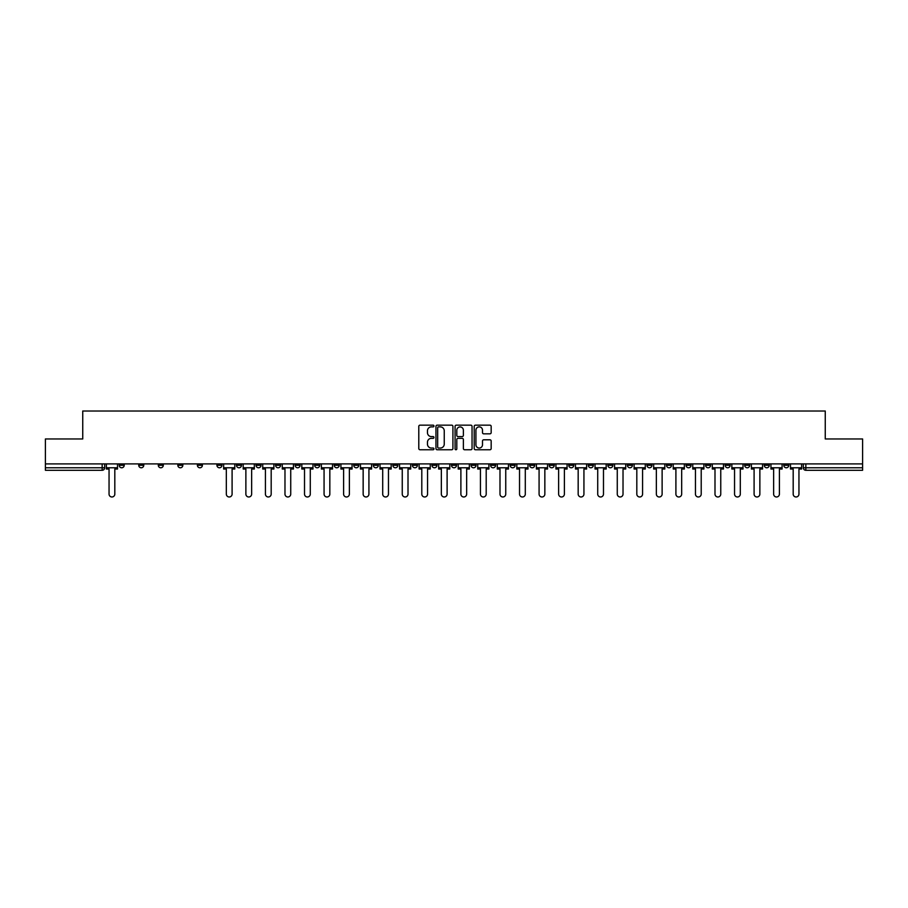 <?xml version="1.0" encoding="UTF-8"?>
<svg xmlns="http://www.w3.org/2000/svg" width="908" height="908" viewBox="0 0 908 908"><rect width="100%" height="100%" fill="white"/><g stroke="black" fill="none" stroke-linecap="round" stroke-linejoin="round"><path stroke-width="1.36" d="M433.956 426.022A0.863 0.863 0 0 0 433.093 425.16L420.029 425.16A1.226 1.226 0 0 0 418.792 426.397L418.792 448.529A1.226 1.226 0 0 0 420.029 449.755L433.093 449.755A0.863 0.863 0 0 0 433.956 448.904A0.863 0.863 0 0 0 433.093 448.041L431.402 448.041A3.938 3.938 0 0 1 427.464 444.103L427.464 442.253A3.938 3.938 0 0 1 431.402 438.326L433.093 438.326A0.863 0.863 0 0 0 433.956 437.463A0.863 0.863 0 0 0 433.093 436.6L431.402 436.6A3.938 3.938 0 0 1 427.464 432.662L427.464 430.823A3.938 3.938 0 0 1 431.402 426.885L433.093 426.885A0.863 0.863 0 0 0 433.956 426.022M764.241 463.897L764.241 465.282L769.258 465.282A2.508 2.508 0 0 1 766.749 467.779A2.508 2.508 0 0 1 764.241 465.282L764.241 463.897M646.961 463.897L646.961 465.282L651.978 465.282A2.508 2.508 0 0 1 649.47 467.779A2.508 2.508 0 0 1 646.961 465.282L646.961 463.897M627.417 463.897L627.417 465.282L632.422 465.282A2.508 2.508 0 0 1 629.925 467.779A2.508 2.508 0 0 1 627.417 465.282L627.417 463.897M510.137 463.897L510.137 465.282L515.142 465.282A2.508 2.508 0 0 1 512.645 467.779A2.508 2.508 0 0 1 510.137 465.282L510.137 463.897M490.592 463.897L490.592 465.282L495.598 465.282A2.508 2.508 0 0 1 493.089 467.779A2.508 2.508 0 0 1 490.592 465.282L490.592 463.897M471.036 463.897L471.036 465.282L476.053 465.282A2.508 2.508 0 0 1 473.545 467.779A2.508 2.508 0 0 1 471.036 465.282L471.036 463.897M431.947 463.897L431.947 465.282L436.964 465.282A2.508 2.508 0 0 1 434.455 467.779A2.508 2.508 0 0 1 431.947 465.282L431.947 463.897M392.858 465.282L392.858 463.897L392.858 465.282A2.508 2.508 0 0 0 395.355 467.779A2.508 2.508 0 0 1 392.858 465.282L397.863 465.282A2.508 2.508 0 0 1 395.355 467.779A2.508 2.508 0 0 0 397.863 465.282L397.863 463.897L397.863 465.282M373.313 465.282L373.313 463.897L373.313 465.282A2.508 2.508 0 0 0 375.81 467.779A2.508 2.508 0 0 1 373.313 465.282L378.318 465.282A2.508 2.508 0 0 1 375.81 467.779M353.757 465.282L353.757 463.897L353.757 465.282A2.508 2.508 0 0 0 356.265 467.779A2.508 2.508 0 0 1 353.757 465.282L358.774 465.282A2.508 2.508 0 0 1 356.265 467.779A2.508 2.508 0 0 0 358.774 465.282L358.774 463.897L358.774 465.282M334.212 463.897L334.212 465.282L339.229 465.282A2.508 2.508 0 0 1 336.72 467.779A2.508 2.508 0 0 1 334.212 465.282L334.212 463.897M314.667 463.897L314.667 465.282L319.684 465.282A2.508 2.508 0 0 1 317.176 467.779A2.508 2.508 0 0 1 314.667 465.282L314.667 463.897M295.123 463.897L295.123 465.282L300.128 465.282A2.508 2.508 0 0 1 297.631 467.779A2.508 2.508 0 0 1 295.123 465.282L295.123 463.897M275.578 465.282L275.578 463.897L275.578 465.282A2.508 2.508 0 0 0 278.075 467.779A2.508 2.508 0 0 1 275.578 465.282L280.583 465.282A2.508 2.508 0 0 1 278.075 467.779M236.477 465.282L236.477 463.897L236.477 465.282A2.508 2.508 0 0 0 238.986 467.779A2.508 2.508 0 0 1 236.477 465.282L241.494 465.282A2.508 2.508 0 0 1 238.986 467.779A2.508 2.508 0 0 0 241.494 465.282L241.494 463.897L241.494 465.282M216.933 465.282L216.933 463.897L216.933 465.282A2.508 2.508 0 0 0 219.441 467.779A2.508 2.508 0 0 1 216.933 465.282L221.949 465.282A2.508 2.508 0 0 1 219.441 467.779A2.508 2.508 0 0 0 221.949 465.282L221.949 463.897L221.949 465.282M197.388 465.282L197.388 463.897L197.388 465.282A2.508 2.508 0 0 0 199.896 467.779A2.508 2.508 0 0 1 197.388 465.282L202.405 465.282A2.508 2.508 0 0 1 199.896 467.779A2.508 2.508 0 0 0 202.405 465.282L202.405 463.897L202.405 465.282M177.843 465.282L177.843 463.897L177.843 465.282A2.508 2.508 0 0 0 180.352 467.779A2.508 2.508 0 0 1 177.843 465.282L182.849 465.282A2.508 2.508 0 0 1 180.352 467.779M158.298 465.282L158.298 463.897L158.298 465.282A2.508 2.508 0 0 0 160.795 467.779A2.508 2.508 0 0 1 158.298 465.282L163.304 465.282A2.508 2.508 0 0 1 160.795 467.779A2.508 2.508 0 0 0 163.304 465.282L163.304 463.897L163.304 465.282M138.742 465.282L138.742 463.897L138.742 465.282A2.508 2.508 0 0 0 141.251 467.779A2.508 2.508 0 0 1 138.742 465.282L143.759 465.282A2.508 2.508 0 0 1 141.251 467.779A2.508 2.508 0 0 0 143.759 465.282L143.759 463.897L143.759 465.282M489.945 433.831A1.226 1.226 0 0 0 491.171 432.605L491.171 426.397A1.226 1.226 0 0 0 489.945 425.16L475.429 425.16A1.226 1.226 0 0 0 474.203 426.397L474.203 448.529A1.226 1.226 0 0 0 475.429 449.755L489.945 449.755A1.226 1.226 0 0 0 491.171 448.529L491.171 441.027A1.226 1.226 0 0 0 489.945 439.801L483.737 439.801A1.226 1.226 0 0 0 482.5 441.027L482.5 444.75A3.292 3.292 0 0 1 479.208 448.041A3.292 3.292 0 0 1 475.928 444.75L475.928 430.176A3.292 3.292 0 0 1 479.208 426.885A3.292 3.292 0 0 1 482.5 430.176L482.5 432.605A1.226 1.226 0 0 0 483.737 433.831L489.945 433.831M45.4 463.897L45.4 438.961L82.742 438.961L82.742 411.018L825.259 411.018L825.259 438.961L862.6 438.961L862.6 463.897L45.4 463.897L45.4 467.779L104.67 467.779L104.67 463.897L104.67 467.779A2.508 2.508 0 0 1 102.161 470.287L45.4 470.287L45.4 467.779M452.922 426.397A1.226 1.226 0 0 0 451.696 425.16L437.179 425.16A1.226 1.226 0 0 0 435.954 426.397L435.954 448.529A1.226 1.226 0 0 0 437.179 449.755L451.696 449.755A1.226 1.226 0 0 0 452.922 448.529L452.922 426.397M456.304 425.16L470.821 425.16A1.226 1.226 0 0 1 472.046 426.397L472.046 448.529A1.226 1.226 0 0 1 470.821 449.755L464.612 449.755A1.226 1.226 0 0 1 463.375 448.529L463.375 439.551A1.226 1.226 0 0 0 462.149 438.326L458.029 438.326A1.226 1.226 0 0 0 456.803 439.551L456.803 448.904A0.863 0.863 0 0 1 455.941 449.755A0.863 0.863 0 0 1 455.078 448.904L455.078 426.397A1.226 1.226 0 0 1 456.304 425.16M803.33 463.897L803.33 467.779L862.6 467.779L862.6 470.287L805.839 470.287A2.508 2.508 0 0 1 803.33 467.779A2.508 2.508 0 0 0 805.839 470.287L805.839 463.897M862.6 463.897L862.6 467.779M788.802 463.897L788.802 465.282A2.508 2.508 0 0 1 786.294 467.779A2.508 2.508 0 0 1 783.786 465.282L788.802 465.282M783.786 463.897L783.786 465.282M769.258 463.897L769.258 465.282A2.508 2.508 0 0 1 766.749 467.779M749.702 463.897L749.702 465.282A2.508 2.508 0 0 1 747.205 467.779A2.508 2.508 0 0 1 744.696 465.282L749.702 465.282M744.696 463.897L744.696 465.282M730.157 463.897L730.157 465.282A2.508 2.508 0 0 1 727.649 467.779A2.508 2.508 0 0 1 725.151 465.282L730.157 465.282M725.151 463.897L725.151 465.282M710.612 463.897L710.612 465.282A2.508 2.508 0 0 1 708.104 467.779A2.508 2.508 0 0 1 705.595 465.282A2.508 2.508 0 0 0 708.104 467.779M705.595 463.897L705.595 465.282L710.612 465.282M691.067 463.897L691.067 465.282A2.508 2.508 0 0 1 688.559 467.779A2.508 2.508 0 0 1 686.051 465.282L691.067 465.282M686.051 463.897L686.051 465.282M671.523 463.897L671.523 465.282A2.508 2.508 0 0 1 669.014 467.779A2.508 2.508 0 0 1 666.506 465.282L671.523 465.282M666.506 463.897L666.506 465.282M651.978 463.897L651.978 465.282M632.422 463.897L632.422 465.282L632.422 463.897M612.877 463.897L612.877 465.282A2.508 2.508 0 0 1 610.369 467.779A2.508 2.508 0 0 1 607.872 465.282L612.877 465.282M607.872 463.897L607.872 465.282M593.333 463.897L593.333 465.282A2.508 2.508 0 0 1 590.824 467.779A2.508 2.508 0 0 1 588.316 465.282L593.333 465.282M588.316 463.897L588.316 465.282M573.788 463.897L573.788 465.282A2.508 2.508 0 0 1 571.28 467.779A2.508 2.508 0 0 1 568.771 465.282L573.788 465.282M568.771 463.897L568.771 465.282M554.243 463.897L554.243 465.282A2.508 2.508 0 0 1 551.735 467.779A2.508 2.508 0 0 1 549.226 465.282L554.243 465.282M549.226 463.897L549.226 465.282M534.687 463.897L534.687 465.282A2.508 2.508 0 0 1 532.19 467.779A2.508 2.508 0 0 1 529.682 465.282L534.687 465.282M529.682 463.897L529.682 465.282M515.142 463.897L515.142 465.282A2.508 2.508 0 0 1 512.645 467.779M495.598 463.897L495.598 465.282M476.053 465.282L476.053 463.897L476.053 465.282A2.508 2.508 0 0 1 473.545 467.779M456.508 463.897L456.508 465.282A2.508 2.508 0 0 1 454 467.779A2.508 2.508 0 0 1 451.492 465.282A2.508 2.508 0 0 0 454 467.779A2.508 2.508 0 0 0 456.508 465.282L451.492 465.282L451.492 463.897M436.964 465.282L436.964 463.897L436.964 465.282A2.508 2.508 0 0 1 434.455 467.779M417.408 463.897L417.408 465.282A2.508 2.508 0 0 1 414.911 467.779A2.508 2.508 0 0 1 412.402 465.282A2.508 2.508 0 0 0 414.911 467.779M412.402 463.897L412.402 465.282L417.408 465.282M378.318 463.897L378.318 465.282L378.318 463.897M339.229 465.282L339.229 463.897L339.229 465.282A2.508 2.508 0 0 1 336.72 467.779M319.684 465.282L319.684 463.897L319.684 465.282A2.508 2.508 0 0 1 317.176 467.779M300.128 465.282L300.128 463.897L300.128 465.282A2.508 2.508 0 0 1 297.631 467.779M280.583 463.897L280.583 465.282L280.583 463.897M261.039 465.282L261.039 463.897L261.039 465.282A2.508 2.508 0 0 1 258.53 467.779A2.508 2.508 0 0 1 256.022 465.282L261.039 465.282A2.508 2.508 0 0 1 258.53 467.779M256.022 463.897L256.022 465.282M182.849 463.897L182.849 465.282L182.849 463.897M124.214 463.897L124.214 465.282A2.508 2.508 0 0 1 121.706 467.779A2.508 2.508 0 0 1 119.198 465.282A2.508 2.508 0 0 0 121.706 467.779A2.508 2.508 0 0 0 124.214 465.282L124.214 463.897M119.198 463.897L119.198 465.282L124.214 465.282M102.161 463.897L102.161 470.287A2.508 2.508 0 0 0 104.67 467.779M438.53 426.885A0.863 0.863 0 0 0 437.679 427.747L437.679 447.179A0.863 0.863 0 0 0 438.53 448.041L440.312 448.041A3.938 3.938 0 0 0 444.25 444.103L444.25 430.823A3.938 3.938 0 0 0 440.312 426.885L438.53 426.885M463.375 430.233A3.292 3.292 0 0 0 460.084 426.942A3.292 3.292 0 0 0 456.803 430.233L456.803 435.375A1.226 1.226 0 0 0 458.029 436.6L462.149 436.6A1.226 1.226 0 0 0 463.375 435.375L463.375 430.233M106.361 467.779L106.361 469.039L109.051 469.039L109.051 494.1A2.883 2.883 0 0 0 111.934 496.982A2.883 2.883 0 0 0 114.817 494.1L114.817 469.039L117.507 469.039L117.507 467.779L106.361 467.779L106.361 463.897M117.507 467.779L117.507 463.897M223.64 467.779L223.64 469.039L226.33 469.039L226.33 494.1A2.883 2.883 0 0 0 229.213 496.982A2.883 2.883 0 0 0 232.096 494.1L232.096 469.039L234.786 469.039L234.786 467.779L223.64 467.779L223.64 463.897M234.786 467.779L234.786 463.897M243.185 467.779L243.185 469.039L245.875 469.039L245.875 494.1A2.883 2.883 0 0 0 248.758 496.982A2.883 2.883 0 0 0 251.641 494.1L251.641 469.039L254.331 469.039L254.331 467.779L243.185 467.779L243.185 463.897M254.331 467.779L254.331 463.897M262.73 467.779L262.73 469.039L265.42 469.039L265.42 494.1A2.883 2.883 0 0 0 268.303 496.982A2.883 2.883 0 0 0 271.186 494.1L271.186 469.039L273.887 469.039L273.887 467.779L262.73 467.779L262.73 463.897M273.887 467.779L273.887 463.897M282.274 467.779L282.274 469.039L284.976 469.039L284.976 494.1A2.883 2.883 0 0 0 287.859 496.982A2.883 2.883 0 0 0 290.73 494.1L290.73 469.039L293.432 469.039L293.432 467.779L282.274 467.779L282.274 463.897M293.432 467.779L293.432 463.897M301.819 467.779L301.819 469.039L304.521 469.039L304.521 494.1A2.883 2.883 0 0 0 307.403 496.982A2.883 2.883 0 0 0 310.286 494.1L310.286 469.039L312.976 469.039L312.976 467.779L301.819 467.779L301.819 463.897M312.976 467.779L312.976 463.897M321.375 467.779L321.375 469.039L324.065 469.039L324.065 494.1A2.883 2.883 0 0 0 326.948 496.982A2.883 2.883 0 0 0 329.831 494.1L329.831 469.039L332.521 469.039L332.521 467.779L321.375 467.779L321.375 463.897M332.521 467.779L332.521 463.897M340.92 467.779L340.92 469.039L343.61 469.039L343.61 494.1A2.883 2.883 0 0 0 346.493 496.982A2.883 2.883 0 0 0 349.376 494.1L349.376 469.039L352.066 469.039L352.066 467.779L340.92 467.779L340.92 463.897M352.066 467.779L352.066 463.897M360.465 467.779L360.465 469.039L363.155 469.039L363.155 494.1A2.883 2.883 0 0 0 366.038 496.982A2.883 2.883 0 0 0 368.92 494.1L368.92 469.039L371.61 469.039L371.61 467.779L360.465 467.779L360.465 463.897M371.61 467.779L371.61 463.897M380.009 467.779L380.009 469.039L382.699 469.039L382.699 494.1A2.883 2.883 0 0 0 385.582 496.982A2.883 2.883 0 0 0 388.465 494.1L388.465 469.039L391.166 469.039L391.166 467.779L380.009 467.779L380.009 463.897M391.166 467.779L391.166 463.897M399.554 467.779L399.554 469.039L402.255 469.039L402.255 494.1A2.883 2.883 0 0 0 405.138 496.982A2.883 2.883 0 0 0 408.01 494.1L408.01 469.039L410.711 469.039L410.711 467.779L399.554 467.779L399.554 463.897M410.711 467.779L410.711 463.897M419.099 467.779L419.099 469.039L421.8 469.039L421.8 494.1A2.883 2.883 0 0 0 424.683 496.982A2.883 2.883 0 0 0 427.566 494.1L427.566 469.039L430.256 469.039L430.256 467.779L419.099 467.779L419.099 463.897M430.256 467.779L430.256 463.897M438.655 467.779L438.655 469.039L441.345 469.039L441.345 494.1A2.883 2.883 0 0 0 444.228 496.982A2.883 2.883 0 0 0 447.111 494.1L447.111 469.039L449.8 469.039L449.8 467.779L438.655 467.779L438.655 463.897M449.8 467.779L449.8 463.897M458.2 467.779L458.2 469.039L460.889 469.039L460.889 494.1A2.883 2.883 0 0 0 463.772 496.982A2.883 2.883 0 0 0 466.655 494.1L466.655 469.039L469.345 469.039L469.345 467.779L458.2 467.779L458.2 463.897M469.345 467.779L469.345 463.897M477.744 467.779L477.744 469.039L480.434 469.039L480.434 494.1A2.883 2.883 0 0 0 483.317 496.982A2.883 2.883 0 0 0 486.2 494.1L486.2 469.039L488.901 469.039L488.901 467.779L477.744 467.779L477.744 463.897M488.901 467.779L488.901 463.897M497.289 467.779L497.289 469.039L499.99 469.039L499.99 494.1A2.883 2.883 0 0 0 502.862 496.982A2.883 2.883 0 0 0 505.745 494.1L505.745 469.039L508.446 469.039L508.446 467.779L497.289 467.779L497.289 463.897M508.446 467.779L508.446 463.897M516.834 467.779L516.834 469.039L519.535 469.039L519.535 494.1A2.883 2.883 0 0 0 522.418 496.982A2.883 2.883 0 0 0 525.301 494.1L525.301 469.039L527.991 469.039L527.991 467.779L516.834 467.779L516.834 463.897M527.991 467.779L527.991 463.897M536.39 467.779L536.39 469.039L539.08 469.039L539.08 494.1A2.883 2.883 0 0 0 541.962 496.982A2.883 2.883 0 0 0 544.845 494.1L544.845 469.039L547.535 469.039L547.535 467.779L536.39 467.779L536.39 463.897M547.535 467.779L547.535 463.897M555.934 467.779L555.934 469.039L558.624 469.039L558.624 494.1A2.883 2.883 0 0 0 561.507 496.982A2.883 2.883 0 0 0 564.39 494.1L564.39 469.039L567.08 469.039L567.08 467.779L555.934 467.779L555.934 463.897M567.08 467.779L567.08 463.897M575.479 467.779L575.479 469.039L578.169 469.039L578.169 494.1A2.883 2.883 0 0 0 581.052 496.982A2.883 2.883 0 0 0 583.935 494.1L583.935 469.039L586.625 469.039L586.625 467.779L575.479 467.779L575.479 463.897M586.625 467.779L586.625 463.897M595.024 467.779L595.024 469.039L597.714 469.039L597.714 494.1A2.883 2.883 0 0 0 600.597 496.982A2.883 2.883 0 0 0 603.48 494.1L603.48 469.039L606.181 469.039L606.181 467.779L595.024 467.779L595.024 463.897M606.181 467.779L606.181 463.897M614.568 467.779L614.568 469.039L617.27 469.039L617.27 494.1A2.883 2.883 0 0 0 620.141 496.982A2.883 2.883 0 0 0 623.024 494.1L623.024 469.039L625.725 469.039L625.725 467.779L614.568 467.779L614.568 463.897M625.725 467.779L625.725 463.897M634.113 467.779L634.113 469.039L636.814 469.039L636.814 494.1A2.883 2.883 0 0 0 639.697 496.982A2.883 2.883 0 0 0 642.58 494.1L642.58 469.039L645.27 469.039L645.27 467.779L634.113 467.779L634.113 463.897M645.27 467.779L645.27 463.897M653.669 467.779L653.669 469.039L656.359 469.039L656.359 494.1A2.883 2.883 0 0 0 659.242 496.982A2.883 2.883 0 0 0 662.125 494.1L662.125 469.039L664.815 469.039L664.815 467.779L653.669 467.779L653.669 463.897M664.815 467.779L664.815 463.897M673.214 467.779L673.214 469.039L675.904 469.039L675.904 494.1A2.883 2.883 0 0 0 678.787 496.982A2.883 2.883 0 0 0 681.67 494.1L681.67 469.039L684.36 469.039L684.36 467.779L673.214 467.779L673.214 463.897M684.36 467.779L684.36 463.897M692.759 467.779L692.759 469.039L695.449 469.039L695.449 494.1A2.883 2.883 0 0 0 698.331 496.982A2.883 2.883 0 0 0 701.214 494.1L701.214 469.039L703.904 469.039L703.904 467.779L692.759 467.779L692.759 463.897M703.904 467.779L703.904 463.897M712.303 467.779L712.303 469.039L714.993 469.039L714.993 494.1A2.883 2.883 0 0 0 717.876 496.982A2.883 2.883 0 0 0 720.759 494.1L720.759 469.039L723.46 469.039L723.46 467.779L712.303 467.779L712.303 463.897M723.46 467.779L723.46 463.897M731.848 467.779L731.848 469.039L734.549 469.039L734.549 494.1A2.883 2.883 0 0 0 737.421 496.982A2.883 2.883 0 0 0 740.304 494.1L740.304 469.039L743.005 469.039L743.005 467.779L731.848 467.779L731.848 463.897M743.005 467.779L743.005 463.897M751.393 467.779L751.393 469.039L754.094 469.039L754.094 494.1A2.883 2.883 0 0 0 756.977 496.982A2.883 2.883 0 0 0 759.86 494.1L759.86 469.039L762.55 469.039L762.55 467.779L751.393 467.779L751.393 463.897M762.55 467.779L762.55 463.897M770.949 467.779L770.949 469.039L773.639 469.039L773.639 494.1A2.883 2.883 0 0 0 776.522 496.982A2.883 2.883 0 0 0 779.405 494.1L779.405 469.039L782.094 469.039L782.094 467.779L770.949 467.779L770.949 463.897M782.094 467.779L782.094 463.897M790.493 467.779L790.493 469.039L793.183 469.039L793.183 494.1A2.883 2.883 0 0 0 796.066 496.982A2.883 2.883 0 0 0 798.949 494.1L798.949 469.039L801.639 469.039L801.639 467.779L790.493 467.779L790.493 463.897M801.639 467.779L801.639 463.897"/></g></svg>
